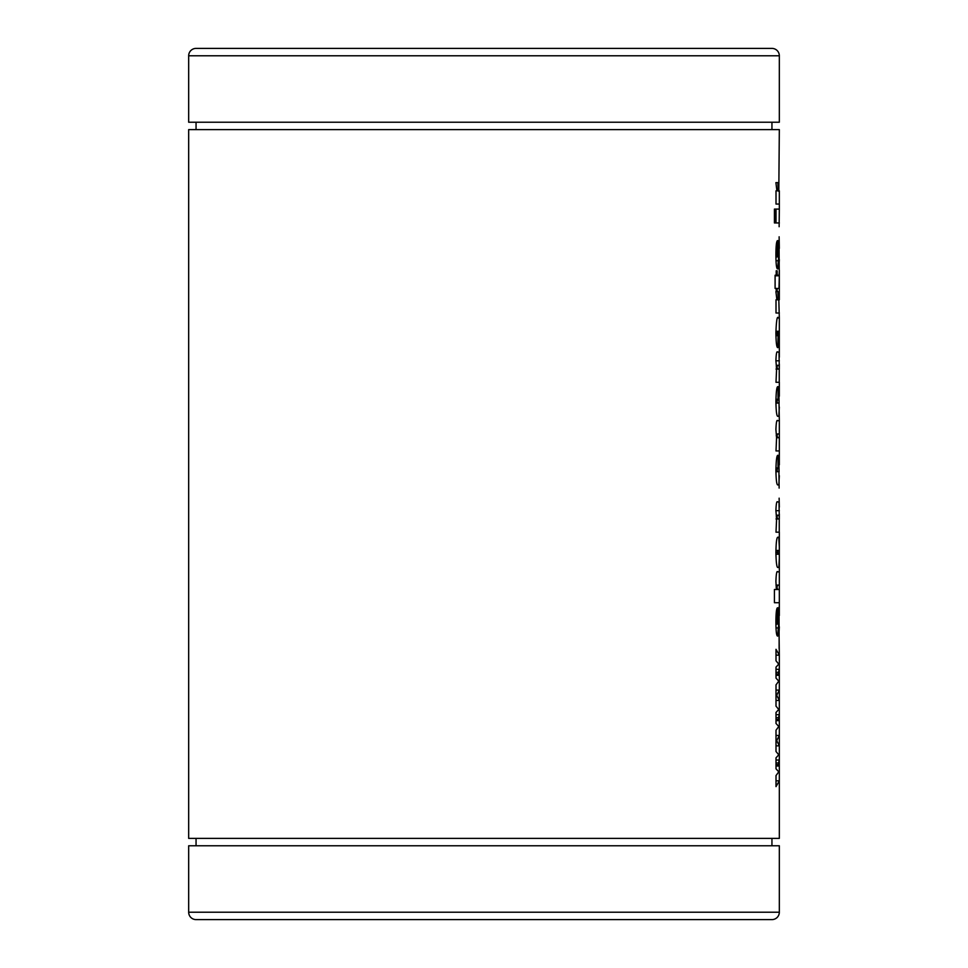 <?xml version="1.0" encoding="UTF-8"?>
<svg xmlns="http://www.w3.org/2000/svg" width="968" height="968" viewBox="0 0 968 968"><rect width="100%" height="100%" fill="white"/><g stroke="black" fill="none" stroke-linecap="round" stroke-linejoin="round"><path stroke-width="1.45" d="M196.056 122.234L196.056 129.615M771.944 122.234L771.944 129.615M196.056 838.385L196.056 845.766M771.944 838.385L771.944 845.766M188.675 912.219A7.381 7.381 0 0 0 196.056 919.6L771.944 919.6A7.381 7.381 0 0 0 779.325 912.219L779.325 845.766L188.675 845.766L188.675 912.219L779.325 912.219M196.056 48.4L771.944 48.4A7.381 7.381 0 0 1 779.325 55.781L188.675 55.781A7.381 7.381 0 0 1 196.056 48.4M779.325 55.781L779.325 122.234L188.675 122.234L188.675 55.781M774.424 209.088L774.424 222.942L775.622 222.942L775.622 209.088L774.424 209.088L775.622 209.088M776.009 780.801L779.325 780.801L779.325 655.154L776.009 649.322L776.009 660.817L778.756 664.121L776.009 667.121L776.009 678.132L778.756 681.133L776.009 684.884L776.009 706.168L778.756 709.471L776.009 712.46L776.009 723.483L778.756 726.472L776.009 730.223L776.009 751.507L778.756 754.822L776.009 757.811L776.009 768.834L778.756 771.823L776.009 775.574L776.009 786.621L779.325 780.801L779.325 838.385L188.675 838.385L188.675 129.615L779.325 129.615L778.816 190.829C778.308 192.305 777.994 189.583 777.897 182.637L775.913 182.637L776.893 190.829L776.009 190.829L776.009 204.054L779.325 204.054L779.325 190.829M776.009 655.154L779.325 655.154L779.131 638.614L779.131 648.693M779.131 638.614L779.034 607.13L777.34 624.13L777.558 607.759C776.481 608.182 775.937 613.01 775.913 622.242C775.961 631.366 776.517 635.988 777.619 636.097L778.962 620.428L778.901 636.097L779.325 626.828M779.325 615.587L779.325 589.488L777.631 589.488L776.977 587.286L777.679 585.083L779.325 585.083L779.325 571.858L777.764 571.858C776.796 570.491 776.179 573.685 775.913 581.441L776.396 589.488L774.424 589.488L774.424 602.713L779.325 602.713L774.424 602.713M777.764 571.858L779.325 571.858L779.325 546.872L778.78 537.216L777.933 537.216C776.747 537.022 776.07 542.201 775.913 552.752C776.142 563.194 776.844 568.095 778.03 567.454L778.865 567.454L779.325 558.367M779.325 546.872L779.325 532.182L776.009 532.182L779.252 532.182L779.252 518.957M779.034 518.957L777.655 518.957L776.977 517.009L777.655 515.17L779.071 515.17L779.3 518.957L779.022 501.944L777.606 501.944C776.723 500.855 776.167 503.711 775.913 510.523L776.59 518.957L776.009 532.182M779.325 507.123L779.131 498.169M779.131 488.09L778.756 455.347L779.095 471.719L777.522 471.719L776.977 469.855L778.018 467.943L778.018 455.347C776.832 454.718 776.142 459.679 775.913 470.266C776.094 480.346 776.747 485.234 777.897 484.944L778.853 484.944L779.325 475.711M779.325 464.858L779.325 437.705L777.812 437.705L776.977 435.733L777.727 433.93L779.325 433.93L779.325 420.705L777.715 420.705C776.784 419.41 776.191 422.351 775.913 429.526L776.578 437.705L776.009 450.931L779.325 450.931L776.009 450.931M777.715 420.705L779.325 420.705L778.756 386.692L779.095 403.075L777.522 403.075L776.977 401.212L778.018 399.288L778.018 386.692C776.832 386.063 776.142 391.036 775.913 401.611C776.094 411.69 776.747 416.591 777.897 416.3L778.853 416.3L779.325 407.068M779.325 396.202L779.325 382.287L776.009 382.287L779.252 382.287L779.252 369.062M779.034 369.062L777.655 369.062L776.977 367.114L777.655 365.287L779.071 365.287L779.3 369.062L779.022 352.049L777.606 352.049C776.723 350.961 776.167 353.816 775.913 360.628L776.59 369.062L776.009 382.287M779.325 357.228L779.325 318.048L778.502 318.048C777.207 315.35 776.336 320.287 775.913 332.823C776.034 342.684 776.651 347.633 777.8 347.645L778.078 335.678L776.977 333.573L777.631 331.274L779.01 347.645L779.325 342.309M778.502 318.048L779.325 318.048L778.816 299.777C778.308 301.266 777.994 298.543 777.897 291.598L775.913 291.598L776.893 299.777L776.009 299.777L776.009 313.003L779.325 313.003L776.009 313.003M779.325 299.777L779.325 270.181L779.071 275.214L777.135 275.214L777.135 270.81L776.203 270.81L776.203 275.214L775.102 275.214L775.102 288.44L776.203 288.44L776.203 290.969L777.135 290.969L777.135 288.44L779.01 288.44L779.325 275.795L775.102 275.795M779.24 270.181L779.034 239.955L777.34 256.956L777.558 240.584C776.481 240.996 775.937 245.824 775.913 255.068C775.961 264.191 776.517 268.814 777.619 268.923L778.962 253.241L778.901 268.923L779.325 259.642M779.325 248.413L779.131 236.797M779.131 226.718L779.325 209.088L776.009 209.088L776.009 222.942L779.325 222.942L776.009 222.942M776.009 209.088L779.325 209.088L779.325 204.054L776.009 204.054M776.009 766.003L779.325 766.003L778.514 763.002L779.325 760.013L776.009 760.013M776.009 745.844L779.325 745.844L776.687 740.641L779.325 735.45L776.009 735.45M776.009 720.652L779.325 720.652L778.514 717.663L779.325 714.662L776.009 714.662M776.009 700.493L779.325 700.493L776.687 695.302L779.325 690.099L776.009 690.099M776.009 675.301L779.325 675.301L778.514 672.312L779.325 669.324L776.009 669.324M779.325 589.488L779.325 585.083M779.3 518.957L779.325 514.056M779.325 437.705L779.325 433.93L777.619 433.93M779.3 369.062L779.325 364.174M779.325 335.303L779.083 331.274M749.789 48.4L218.211 48.4M776.009 763.002L778.514 763.002M776.687 740.641L776.009 740.641M776.009 672.312L778.514 672.312M776.687 695.302L776.009 695.302M776.009 717.663L778.514 717.663M775.913 182.637L777.897 182.637M776.893 190.829L778.816 190.829L776.893 190.829M774.424 222.942L775.622 222.942M775.937 252.551L777.57 252.551M775.913 254.657L776.977 254.657M775.925 256.956L777.34 256.956M778.03 252.551L779.131 252.551M777.994 253.241L778.962 253.241M776.021 260.755L778.695 260.755M776.203 270.81L777.135 270.81M776.203 275.214L777.135 275.214M776.203 288.44L777.135 288.44M776.203 290.969L777.135 290.969M775.913 291.598L777.897 291.598M776.893 299.777L778.816 299.777L776.893 299.777M775.937 335.678L777.619 335.678M778.308 338.703L779.325 338.703M775.925 331.274L778.575 331.274M775.925 333.573L776.977 333.573M778.199 335.678L779.058 335.678M776.009 369.062L777.655 369.062M777.606 352.049L779.022 352.049M775.913 360.786L779.325 360.786M777.546 365.287L779.083 365.287M776.288 367.114L776.977 367.114M775.937 399.288L777.51 399.288M775.913 401.212L776.977 401.212M775.925 403.075L777.522 403.075L775.925 403.075M777.897 416.3L778.853 416.3L777.897 416.3M776.239 435.733L776.977 435.733M776.578 437.705L777.812 437.705L776.578 437.705M775.937 467.943L777.51 467.943M775.913 469.855L776.977 469.855M775.925 471.719L777.522 471.719L775.925 471.719M777.897 484.944L778.853 484.944L777.897 484.944M776.009 518.957L777.655 518.957M777.606 501.944L779.022 501.944M775.913 510.68L779.325 510.68M777.546 515.17L779.083 515.17M776.288 517.009L776.977 517.009M777.933 537.216L778.78 537.216M778.03 567.454L778.865 567.454L778.03 567.454M777.582 550.441L779.095 550.441L779.083 554.228L777.582 554.228L777.582 550.441L775.937 550.441M775.925 554.228L777.582 554.228M775.913 552.304L776.977 552.304M776.009 585.083L777.679 585.083M776.154 587.286L776.977 587.286M776.396 589.488L777.631 589.488L776.396 589.488M775.937 619.726L777.57 619.726M775.913 621.843L776.977 621.843M775.925 624.13L777.34 624.13M778.03 619.726L779.131 619.726M777.994 620.428L778.962 620.428M776.021 627.93L778.695 627.93M776.009 764.684L779.167 764.684M776.009 673.994L779.167 673.994M776.009 719.345L779.167 719.345"/></g></svg>
